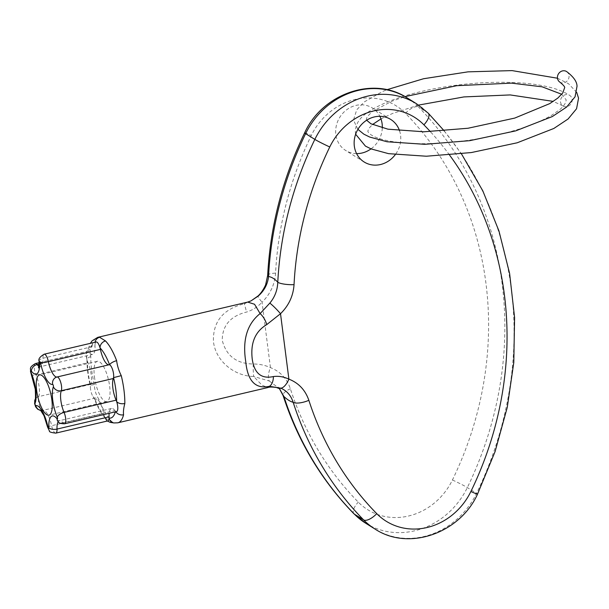 <?xml version="1.0" encoding="UTF-8"?>
<svg xmlns="http://www.w3.org/2000/svg" width="609" height="609" viewBox="0 0 609 609"><rect width="100%" height="100%" fill="white"/><g stroke="black" fill="none" stroke-linecap="round" stroke-linejoin="round"><path stroke-width="0.46" stroke-dasharray="3.04 2.28" d="M382.3 127.959A25.083 22.602 -58 0 1 371.01 148.87M356.585 153.62A25.083 22.602 -58 0 1 345.722 150.492A25.083 22.602 -58 0 1 335.871 134.642A25.083 22.602 -58 0 1 346.841 109.65A25.083 22.602 -58 0 1 372.266 107.922A25.083 22.602 -58 0 1 379.864 116.311M399.557 130.798A25.083 22.602 -58 0 1 400.577 135.289A25.083 22.602 -58 0 1 395.271 154.663M94.425 376.682A20.698 6.646 -103.2 0 0 106.773 401.582A20.698 6.646 -103.2 0 0 109.65 386.182A20.698 6.646 -103.2 0 0 97.303 361.289A20.698 6.646 -103.2 0 0 94.425 376.682M39.143 364.068L89.127 352.322A7.529 2.421 -103.2 0 0 88.541 351.69A7.529 2.421 -103.2 0 0 87.468 351.309A7.529 2.421 -103.2 0 0 86.562 352.436A7.529 2.421 -103.2 0 0 86.417 356.912A7.529 2.421 -103.2 0 0 86.904 359.47A7.529 2.421 -103.2 0 0 87.46 361.365A7.529 2.421 -103.2 0 0 87.978 362.69A15.59 5.009 -103.2 0 1 90.749 384.363A7.529 2.421 -103.2 0 0 90.52 385.231A7.529 2.421 -103.2 0 0 90.391 387.149A7.529 2.421 -103.2 0 0 90.535 389.044A7.529 2.421 -103.2 0 0 93.093 396.71A7.529 2.421 -103.2 0 0 94.479 398.042A7.529 2.421 -103.2 0 0 94.996 398.103A15.59 5.009 -103.2 0 1 103.659 413.481A7.529 2.421 -103.2 0 0 104.017 414.973A7.529 2.421 -103.2 0 0 104.71 417.051A7.529 2.421 -103.2 0 0 106.605 420.324A7.529 2.421 -103.2 0 0 107.877 420.895M247.703 302.094L244.354 303.754C223.176 309.029 212.868 321.567 213.432 341.375C215.495 360.901 234.168 376.118 253.671 376.484L261.969 385.154L267.853 387.545M93.093 396.71L94.395 398.91C99.122 410.9 103.203 415.924 105.288 417.964A6.273 5.222 136 0 1 104.017 414.973A37.629 12.089 -103.2 0 1 94.479 398.042A6.273 2.276 159.2 0 0 94.395 398.91A6.273 2.276 159.2 0 0 98.993 399.451C96.024 395.005 94.479 390.026 94.38 384.5A43.901 14.106 76.8 0 1 91.67 369.998A43.901 14.106 76.8 0 1 90.81 356.661C89.683 352.512 90.102 348.751 92.066 345.372A6.273 5.055 14.3 0 0 88.244 348.774A6.273 5.055 14.3 0 0 88.236 348.797A6.273 5.055 14.3 0 0 88.541 351.69A37.629 12.089 -103.2 0 1 95.027 344.755A7.529 2.421 -103.2 0 0 95.019 346.019A15.59 5.009 -103.2 0 1 92.568 354.408A15.59 5.009 -103.2 0 1 89.127 352.322M64.577 423.788A7.529 2.421 76.8 0 1 62.917 422.775L114.949 410.55A7.529 2.421 -103.2 0 0 115.543 411.174A7.529 2.421 -103.2 0 0 116.608 411.555M114.949 410.55A15.59 5.009 -103.2 0 0 111.508 408.456A15.59 5.009 -103.2 0 0 109.14 413.313M113.868 422.951A6.273 5.892 98.9 0 0 116.007 422.867C112.977 422.844 111.021 421.626 110.13 419.205A43.901 14.106 76.8 0 1 98.993 399.451M96.199 341.976A7.529 2.421 -103.2 0 0 95.027 344.755A6.273 5.892 98.9 0 1 95.027 342.25M253.237 363.992A12.545 1.385 -90.3 0 0 253.671 376.484L269.269 380.998A12.545 5.352 -69.5 0 1 270.434 367.615L262.053 302.193C270.305 294.086 274.811 284.395 275.58 273.137A332.857 299.925 -58 0 1 311.306 135.457A62.712 56.508 -58 0 1 405.449 113.327A332.857 299.925 -58 0 1 452.426 479.991A62.712 56.508 -58 0 1 358.275 502.12A332.857 299.925 -58 0 1 290.394 388.793C286.831 378.493 280.178 371.437 270.434 367.615C265.219 365.233 259.495 364.022 253.237 363.992C236.528 363.74 226.19 355.839 222.232 340.271C222.323 325.457 230.438 316.048 246.584 312.044C252.666 310.095 257.82 306.807 262.053 302.193A12.545 1.5 46.4 0 1 258.018 295.982M251.03 300.884L244.354 303.754L246.584 312.044M269.269 380.998L279.356 388.527M94.38 384.5L90.52 385.231A37.629 12.089 -103.2 0 1 87.46 361.365A6.273 3.608 0.6 0 1 86.973 359.942A6.273 3.608 0.6 0 1 86.973 359.927C87.102 357.833 86.805 364.799 86.562 352.436L88.236 348.797M105.288 417.964A6.273 5.222 136 0 0 105.304 417.987A6.273 5.222 136 0 0 110.13 419.205M90.81 356.661A6.273 3.608 0.6 0 0 86.973 359.927L86.904 359.47M115.36 411.851A37.629 12.089 -103.2 0 0 115.543 411.174A6.273 5.055 14.3 0 0 115.839 411.737M290.394 388.793A12.545 4.332 -17.9 0 0 283.078 395.523M267.671 275.382A12.545 2.855 -177.1 0 1 275.58 273.137M566.697 71.611A6.273 5.648 -58 0 1 569.034 75.501A6.273 5.648 -58 0 1 564.018 82.809A6.273 5.648 -58 0 1 559.808 82.093M572.087 99.297A6.273 5.648 -58 0 1 567.07 106.613A6.273 5.648 -58 0 1 562.853 105.897A6.273 5.648 -58 0 1 560.524 102.015A6.273 5.648 -58 0 1 565.54 94.707A6.273 5.648 -58 0 1 569.742 95.415A6.273 5.648 -58 0 1 572.087 99.297M55.845 433.121A7.529 2.421 76.8 0 1 51.628 425.706A15.59 5.009 -103.2 0 0 42.965 410.337A7.529 2.421 76.8 0 1 38.504 401.27A7.529 2.421 76.8 0 1 38.717 396.596A15.59 5.009 -103.2 0 0 39.166 386.898A15.59 5.009 -103.2 0 0 35.946 374.923A7.529 2.421 76.8 0 1 34.393 369.138A7.529 2.421 76.8 0 1 35.436 363.543M90.749 384.363L38.717 396.596A6.273 5.382 21.3 0 0 35.01 399.649M57.056 420.438L59.476 420.69A15.59 5.009 -103.2 0 1 62.917 422.775A6.273 4.864 -37.9 0 1 57.916 421.367M365.712 523.245A75.25 67.812 122 0 0 467.339 487.565A345.394 311.229 122 0 0 502.098 283.421A345.394 311.229 122 0 0 418.596 107.085L427.83 112.84A345.394 311.229 -58 0 1 511.332 289.176A345.394 311.229 -58 0 1 476.565 493.32A75.25 67.812 -58 0 1 374.946 529M452.426 479.991A12.545 0.639 25.9 0 1 467.339 487.565L476.565 493.32A12.545 0.639 -154.1 0 1 477.547 494.105M31.204 374.033A6.273 2.893 -23.4 0 0 35.946 374.923L87.978 362.69M40.468 410.093L42.721 410.382A6.273 5.938 -100.7 0 0 42.965 410.337L94.996 398.103M92.066 345.372A43.901 14.106 76.8 0 1 97.775 337.34M117.864 422.806A43.901 14.106 76.8 0 1 116.007 422.867M47.571 427.046A6.273 0.518 -11.6 0 1 51.628 425.706L103.659 413.481M111.508 408.456L59.476 420.69A15.59 5.009 -103.2 0 0 58.198 421.702M38.93 366.291A15.59 5.009 -103.2 0 0 40.544 366.641A15.59 5.009 -103.2 0 0 42.988 358.252L95.019 346.019M39.143 361.244A6.273 3.045 177.6 0 1 42.988 358.252A7.529 2.421 76.8 0 1 44.168 354.21M449.564 155.074A332.857 299.925 122 0 0 430.365 131.651M416.472 103.713A75.25 67.812 -58 0 1 427.83 112.84A12.545 5.314 135.6 0 1 428.256 113.183M405.449 113.327A12.545 5.314 -44.4 0 1 418.596 107.085A75.25 67.812 122 0 0 407.238 97.958M40.864 410.458L42.721 410.382A6.273 5.938 -100.7 0 1 40.818 410.42M353.928 513.783A12.545 5.314 135.6 0 1 358.275 502.12M304.637 132.861A12.545 0.639 -154.1 0 1 311.306 135.457M364.182 162.009L345.722 150.492M106.773 401.582L48.964 415.171M38.489 367.95L40.544 366.641L92.568 354.408M39.174 362.667L87.468 351.309M97.303 361.289L39.494 374.878M279.31 388.504L278.062 387.096L280.056 388.915M390.727 119.44L372.266 107.922M86.973 359.942C86.927 367.806 88.008 376.278 90.208 385.36L90.391 387.141M104.702 417.058L105.159 417.759M106.621 420.339L107.39 421.009M88.244 348.774L90.33 343.354M444.235 130.897L461.462 153.864M357.902 129.374L353.859 120.902L353.745 119.181L356.745 109.787L364.365 101.855L382.307 91.639L386.875 89.721M355.641 134.239L355.382 132.8C355.108 124.936 359.036 118.26 367.181 112.787C380.328 103.538 400.387 95.994 427.351 90.14C456.552 84.012 485.358 81.469 513.783 82.512C525.932 83.045 536.742 84.354 546.212 86.432C555.971 88.564 563.812 91.556 569.742 95.415M557.479 78.226L568.54 83.73L576.693 92.355M366.656 120.232L366.298 119.303L367.242 116.646L372.373 111.523L391.907 101.208L404.977 96.61M561.742 94.273L566.111 99.762C566.104 102.852 563.85 106.255 559.344 109.97L551.351 115.482C531.756 126.596 504.488 134.817 469.539 140.146C437.475 144.546 410.786 144.858 389.471 141.082C381.835 139.606 376.156 137.801 372.434 135.662C369.716 134.087 368.179 132.602 367.821 131.209L368.788 128.507L372.464 124.571M562.853 105.897L553.299 101.398M418.573 105.091L392.668 113.419L380.96 118.9"/><path stroke-width="0.91" d="M64.577 423.788C60.702 423.75 58.487 422.943 57.916 421.367A6.273 4.864 -37.9 0 1 57.086 418.87A1.256 0.403 -103.2 0 0 57.535 418.109A1.256 0.403 -103.2 0 0 57.276 417.142A21.863 7.026 76.8 0 1 53.386 386.753A1.256 0.403 -103.2 0 0 53.425 385.977A1.256 0.403 -103.2 0 0 52.678 384.462A6.273 5.938 -100.7 0 1 57.056 376.994A7.529 2.421 76.8 0 1 61.509 386.053A7.529 2.421 76.8 0 1 61.296 390.734A15.59 5.009 -103.2 0 0 60.854 400.425A15.59 5.009 -103.2 0 0 64.074 412.407A7.529 2.421 76.8 0 1 65.627 418.185A7.529 2.421 76.8 0 1 64.577 423.788L116.608 411.555A7.529 2.421 -103.2 0 0 116.616 401.506A6.273 3.608 0.6 0 0 124.83 403.493C123.597 408.19 123.178 411.95 123.574 414.775A43.901 14.106 76.8 0 1 117.864 422.806L267.793 387.56L269.422 386.304C255.483 389.288 247.589 381.028 245.739 361.525C242.321 339.944 247.109 323.958 260.112 313.582L254.547 304.256L247.703 302.094L97.775 337.34A43.901 14.106 76.8 0 1 99.632 337.279L105.509 340.949A6.273 5.222 136 0 0 100.059 347.891A7.529 2.421 -103.2 0 0 96.199 341.976L44.168 354.21A7.529 2.421 76.8 0 1 48.385 361.617A15.59 5.009 -103.2 0 0 57.056 376.994L109.087 364.761A7.529 2.421 -103.2 0 1 109.605 364.829A37.629 12.089 -103.2 0 0 100.059 347.891A7.529 2.421 -103.2 0 1 100.416 349.391A15.59 5.009 -103.2 0 0 109.087 364.761M379.864 116.311A25.083 22.602 -58 0 1 382.117 123.772A25.083 22.602 -58 0 1 382.3 127.959M371.01 148.87A25.083 22.602 -58 0 1 356.585 153.62M395.271 154.663A25.083 22.602 -58 0 1 364.182 162.009A25.083 22.602 -58 0 1 354.331 146.16A25.083 22.602 -58 0 1 365.301 121.161A25.083 22.602 -58 0 1 390.727 119.44A25.083 22.602 -58 0 1 399.557 130.798M36.616 390.278A20.698 6.646 -103.2 0 0 48.964 415.171A20.698 6.646 -103.2 0 0 51.841 399.77A20.698 6.646 -103.2 0 0 39.494 374.878A20.698 6.646 -103.2 0 0 36.616 390.278M53.386 386.753A6.273 5.382 21.3 0 0 61.296 390.734L113.327 378.501A15.59 5.009 -103.2 0 0 112.886 388.199A15.59 5.009 -103.2 0 0 116.106 400.174A7.529 2.421 -103.2 0 1 116.616 401.506A37.629 12.089 -103.2 0 0 115.885 390.064A37.629 12.089 -103.2 0 0 113.556 377.641A7.529 2.421 -103.2 0 0 112.711 370.021A7.529 2.421 -103.2 0 0 109.605 364.829A6.273 2.276 159.2 0 1 116.646 360.695C117.255 365.697 118.793 370.683 121.26 375.646A43.901 14.106 76.8 0 1 123.97 390.148A43.901 14.106 76.8 0 1 124.83 403.493M58.198 421.702A15.59 5.009 -103.2 0 0 57.025 429.079A7.529 2.421 76.8 0 1 55.845 433.121L107.877 420.895A7.529 2.421 -103.2 0 0 109.057 418.109A7.529 2.421 -103.2 0 0 109.057 416.845A15.59 5.009 -103.2 0 1 109.14 413.313M280.056 388.915L276.41 387.499C272.193 386.882 269.315 386.898 267.785 387.56L267.793 387.56M113.327 378.501A7.529 2.421 -103.2 0 0 113.556 377.641L121.26 375.646M273.388 376.56C278.465 375.86 283.634 376.72 288.894 379.133C298.638 382.954 305.292 390.011 308.854 400.311A12.545 4.332 162.1 0 1 293.157 402.283C290.508 401.666 287.433 399.748 283.923 396.528A345.394 311.229 122 0 0 354.362 514.125L363.588 519.88A345.394 311.229 -58 0 1 293.157 402.283C290.919 395.393 286.778 390.681 280.734 388.154L269.422 386.304A12.545 7.377 81 0 0 273.388 376.56C261.322 379.186 254.273 373.347 252.233 359.028C250.36 342.974 255.194 331.502 266.734 324.612A12.545 6.296 -118.1 0 0 260.112 313.582L269.84 303.099C274.811 297.108 277.46 290.166 277.78 282.272A12.545 2.855 2.9 0 0 294.04 284.654C293.272 295.913 288.765 305.596 280.513 313.704L266.734 324.612M407.238 97.958C373.667 75.6 322.298 93.649 304.637 132.861A12.545 0.639 -154.1 0 0 305.619 133.645A345.394 311.229 122 0 0 268.554 276.509C271.698 277.019 274.781 278.937 277.78 282.272A345.394 311.229 -58 0 1 314.845 139.4A75.25 67.812 -58 0 1 416.472 103.713L407.238 97.958A75.25 67.812 122 0 0 305.619 133.645L314.845 139.4A12.545 0.639 25.9 0 0 329.766 146.975A332.857 299.925 122 0 0 294.04 284.654M258.376 295.951L251.03 300.884L258.018 295.982A12.545 1.5 46.4 0 1 258.376 295.951C264.329 290.569 267.716 284.091 268.554 276.509A12.545 2.855 -177.1 0 1 267.671 275.382L267.671 275.382C270.305 225.977 282.622 178.467 304.637 132.861M279.356 388.527L283.923 396.528A12.545 4.332 -17.9 0 1 283.078 395.523L279.31 388.504M115.36 411.851A37.629 12.089 -103.2 0 1 109.057 418.109A6.273 5.892 98.9 0 0 113.853 422.943A6.273 5.892 98.9 0 0 113.868 422.951L117.864 422.806M115.839 411.737A6.273 5.055 14.3 0 0 123.574 414.775M99.632 337.279A6.273 5.892 98.9 0 0 95.027 342.25M269.84 303.099A12.545 1.5 46.4 0 1 280.513 313.704L288.894 379.133A12.545 5.352 110.5 0 1 280.734 388.154M366.656 120.232L370.911 123.764L387.941 129.177L423.948 131.788L468.016 128.248L514.689 118.1L549.828 103.576L557.821 98.072L562.724 93.032L564.589 87.856C565.167 87.11 563.576 85.191 559.808 82.093A6.273 5.648 -58 0 1 557.479 78.218A6.273 5.648 -58 0 1 562.495 70.903A6.273 5.648 -58 0 1 566.697 71.611C573.526 76.787 576.974 81.675 577.028 86.265L575.048 96.823L566.591 107.077L552.31 116.563L515.648 130.889L469.783 140.664L424.846 144.318L387.035 141.76L369.633 137.025L363.9 134.193L357.902 129.374M40.864 410.458L37.56 409.126L35.604 406.774L34.591 403.508L35.01 399.649C35.558 400.204 35.642 396.703 35.253 389.136L30.48 371.376C31.105 368.651 28.311 367.798 35.436 363.543A7.529 2.421 76.8 0 1 37.096 364.547A15.59 5.009 -103.2 0 0 38.93 366.291M52.678 384.462A21.863 7.026 76.8 0 1 40.529 362.903A1.256 0.403 -103.2 0 0 39.958 361.7A1.256 0.403 -103.2 0 0 39.631 362.347A21.863 7.026 76.8 0 1 31.371 371.17A1.256 0.403 -103.2 0 0 30.914 371.939A1.256 0.403 -103.2 0 0 31.173 372.906A21.863 7.026 76.8 0 1 35.687 389.699A21.863 7.026 76.8 0 1 35.071 403.295A1.256 0.403 -103.2 0 0 35.033 404.071A1.256 0.403 -103.2 0 0 35.779 405.579A21.863 7.026 76.8 0 1 47.928 427.145A1.256 0.403 -103.2 0 0 48.499 428.348A1.256 0.403 -103.2 0 0 48.827 427.701A21.863 7.026 76.8 0 1 57.086 418.87M31.371 371.17A6.273 4.864 -37.9 0 1 37.096 364.547L39.143 364.068M35.01 399.649A6.273 5.382 21.3 0 0 35.071 403.295M105.509 340.949A43.901 14.106 76.8 0 1 116.646 360.695M48.827 427.701A6.273 3.045 177.6 0 0 57.025 429.079L109.057 416.845M57.276 417.142A6.273 2.893 -23.4 0 1 64.074 412.407L116.106 400.174M40.529 362.903A6.273 0.518 -11.6 0 0 48.385 361.617L100.416 349.391M308.854 400.311A332.857 299.925 122 0 0 376.735 513.638A62.712 56.508 122 0 0 470.886 491.501A332.857 299.925 122 0 0 449.564 155.074M430.365 131.651A332.857 299.925 122 0 0 423.91 124.837A62.712 56.508 122 0 0 329.766 146.975M283.078 395.523C297.915 441.106 321.537 480.524 353.928 513.783A12.545 5.314 135.6 0 0 354.362 514.125A75.25 67.812 122 0 0 365.712 523.245L374.946 529A75.25 67.812 -58 0 1 363.588 519.88A12.545 5.314 135.6 0 0 376.735 513.638M55.845 433.121C51.232 432.611 49.101 431.91 49.458 431.035L47.571 427.046A6.273 0.518 -11.6 0 0 47.928 427.145M40.818 410.42A6.273 5.938 -100.7 0 1 35.779 405.579M39.631 362.347A6.273 3.045 177.6 0 1 39.143 361.244L38.489 367.95M31.204 374.033A6.273 2.893 -23.4 0 1 31.173 372.906M416.472 103.713L428.256 113.183A12.545 5.314 135.6 0 1 423.91 124.837M461.462 153.864L482.83 190.899L498.977 231.024L509.619 273.51L514.59 317.601L513.79 362.507L507.259 407.413L495.102 451.543L477.547 494.105A12.545 0.639 -154.1 0 1 470.886 491.501M35.436 363.543L39.174 362.667M247.703 302.094L251.03 300.884M105.159 417.759L106.621 420.339M113.853 422.943L110.122 422.326L107.39 421.009M90.33 343.354L92.142 340.789L97.775 337.34M57.916 421.367L57.467 420.621M47.571 427.046L44.015 415.734L40.468 410.093M44.168 354.21C39.806 356.798 38.131 359.15 39.143 361.244M428.256 113.183L444.235 130.897M477.547 494.105C459.886 533.317 408.517 551.366 374.946 529M353.928 513.783L365.712 523.245M258.018 295.982C262.525 291.985 265.798 284.761 265.684 284.525L267.671 275.382M576.693 92.355L578.55 98.163L576.571 108.729L568.113 118.976L553.84 128.469L517.17 142.795L471.305 152.562L426.369 156.224L388.557 153.658L371.155 148.931L365.43 146.099L355.641 134.239M386.875 89.721L423.567 78.736L468.016 71.847L512.078 70.606L557.479 78.226M553.299 101.398L510.197 94.928L463.929 96.922L418.573 105.091M380.96 118.9L372.464 124.571M404.977 96.61L456.788 85.686L511.522 83.136L542.147 86.821L561.742 94.273"/></g></svg>
